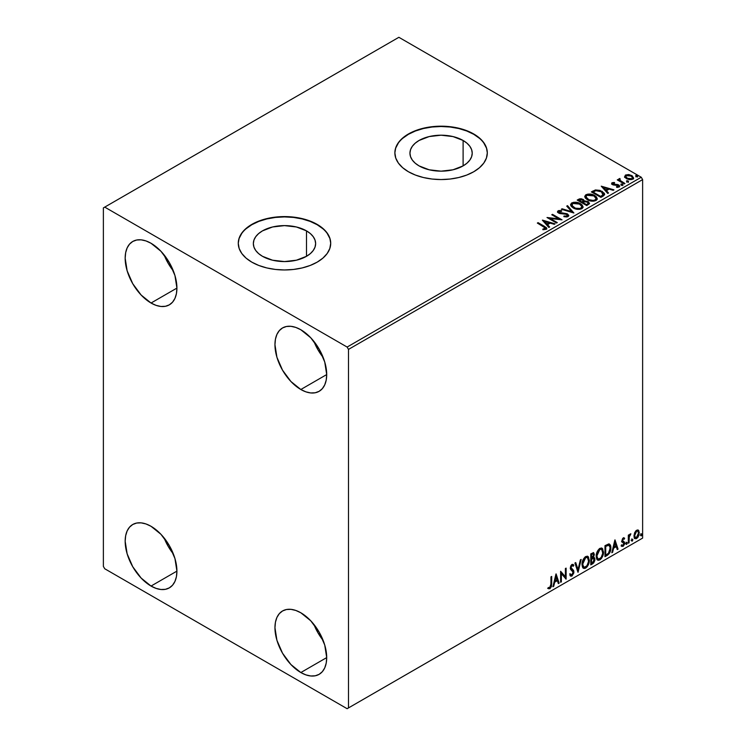 <?xml version="1.0" encoding="UTF-8"?>
<svg xmlns="http://www.w3.org/2000/svg" width="746" height="746" viewBox="0 0 746 746"><rect width="100%" height="100%" fill="white"/><g stroke="black" fill="none" stroke-linecap="round" stroke-linejoin="round"><path stroke-width="1.12" d="M463.107 140.472L463.107 165.892L452.999 169.79L441.082 171.16L429.164 169.79L419.065 165.892A31.136 17.979 180 0 1 409.946 153.182A31.136 17.979 180 0 1 429.164 136.574A31.136 17.979 180 0 1 463.107 140.472L466.977 143.195L469.859 146.3L471.631 149.676L472.227 153.182L471.631 156.688L469.859 160.064L466.977 163.169L463.107 165.892L463.107 140.472A31.136 17.979 180 0 1 472.227 153.182A31.136 17.979 180 0 1 452.999 169.79A31.136 17.979 180 0 1 419.065 165.892L415.196 163.169L412.314 160.064L410.542 156.688L409.946 153.182L410.542 149.676L412.314 146.3L415.196 143.195L419.065 140.472L429.164 136.574L441.082 135.203L452.999 136.574L463.107 140.472M306.503 230.878L306.503 256.307L296.404 260.205L284.487 261.566L272.57 260.205L262.471 256.307A31.136 17.979 180 0 1 253.351 243.597A31.136 17.979 180 0 1 272.57 226.98A31.136 17.979 180 0 1 306.503 230.878L310.383 233.601L313.255 236.715L315.026 240.081L315.633 243.597L315.026 247.103L313.255 250.47L310.383 253.584L306.503 256.307L306.503 230.878A31.136 17.979 180 0 1 315.633 243.597A31.136 17.979 180 0 1 296.404 260.205A31.136 17.979 180 0 1 262.471 256.307L258.601 253.584L255.719 250.47L253.948 247.103L253.351 243.597L253.948 240.081L255.719 236.715L258.601 233.601L262.471 230.878L272.57 226.98L284.487 225.618L296.404 226.98L306.503 230.878M330.702 243.438A46.215 26.688 0 0 0 317.171 224.723L317.171 224.406A46.215 26.688 180 0 1 330.711 243.28A46.215 26.688 180 0 1 302.177 267.935A46.215 26.688 180 0 1 251.812 262.144L258.815 265.464L266.798 267.935L275.47 269.446L284.487 269.959L293.504 269.446L302.177 267.935L310.168 265.464L317.171 262.144L322.915 258.107L327.186 253.491L329.816 248.483L330.711 243.28L329.816 238.077L327.186 233.069L322.915 228.453L317.171 224.406L310.168 221.096L302.177 218.625L293.504 217.105L284.487 216.592L275.47 217.105L266.798 218.625L258.815 221.096L251.812 224.406L246.059 228.453L241.788 233.069L239.158 238.077L238.272 243.28L239.158 248.483L241.788 253.491L246.059 258.107L251.812 262.144A46.215 26.688 180 0 1 238.272 243.28A46.215 26.688 180 0 1 266.798 218.625A46.215 26.688 180 0 1 317.171 224.406L317.171 224.723A46.215 26.688 0 0 0 266.928 218.914A46.215 26.688 0 0 0 238.272 243.438M487.306 153.023A46.215 26.688 0 0 0 473.766 134.317L473.766 134A46.215 26.688 180 0 1 487.306 152.865A46.215 26.688 180 0 1 458.771 177.52A46.215 26.688 180 0 1 408.407 171.739L415.41 175.058L423.402 177.52L432.065 179.04L441.082 179.553L450.099 179.04L458.771 177.52L466.763 175.058L473.766 171.739L479.51 167.691L483.781 163.076L486.42 158.077L487.306 152.865L486.42 147.661L483.781 142.654L479.51 138.047L473.766 134L466.763 130.681L458.771 128.219L450.099 126.699L441.082 126.186L432.065 126.699L423.402 128.219L415.41 130.681L408.407 134L402.654 138.047L398.383 142.654L395.753 147.661L394.867 152.865L395.753 158.077L398.383 163.076L402.654 167.691L408.407 171.739A46.215 26.688 180 0 1 394.867 152.865A46.215 26.688 180 0 1 423.402 128.219A46.215 26.688 180 0 1 473.766 134L473.766 134.317A46.215 26.688 0 0 0 423.523 128.499A46.215 26.688 0 0 0 394.867 153.023M313.917 624.439A36.591 21.121 -120 0 0 323.149 640.441L317.936 632.785L313.917 624.439M300.834 672.538A36.591 21.121 60 0 1 276.925 640.292A36.591 21.121 60 0 1 282.538 610.974A36.591 21.121 60 0 1 300.834 612.783L310.728 620.775L319.12 632.095L324.734 645.029L326.701 657.599L300.834 672.538L290.931 664.546L282.538 653.226L276.925 640.292L274.957 627.722L275.451 622.183L276.925 617.427L279.321 613.641L282.538 610.974L286.455 609.519L290.931 609.342L295.78 610.442L300.834 612.783A36.591 21.121 60 0 1 324.734 645.029A36.591 21.121 60 0 1 319.12 674.347L315.204 675.801L310.728 675.979L305.879 674.878L300.834 672.538L326.701 657.599L326.207 663.138L324.734 667.894L322.337 671.68L319.12 674.347A36.591 21.121 60 0 1 300.834 672.538M164.129 254.936A36.591 21.121 -120 0 0 173.361 270.929L168.148 263.273L164.129 254.936M151.037 303.025A36.591 21.121 60 0 1 127.137 270.789A36.591 21.121 60 0 1 132.751 241.471A36.591 21.121 60 0 1 151.037 243.28L160.94 251.271L169.333 262.592L174.946 275.526L176.914 288.087L151.037 303.025L141.143 295.034L132.751 283.713L127.137 270.789L125.169 258.219L125.664 252.67L127.137 247.924L129.534 244.138L132.751 241.471L136.667 240.016L141.143 239.839L145.992 240.939L151.037 243.28A36.591 21.121 60 0 1 174.946 275.526A36.591 21.121 60 0 1 169.333 304.844L165.416 306.289L160.94 306.475L156.091 305.366L151.037 303.025L176.914 288.096L176.42 293.635L174.946 298.391L172.55 302.167L169.333 304.844A36.591 21.121 60 0 1 151.037 303.025M313.917 341.416A36.591 21.121 -120 0 0 323.149 357.409L317.936 349.753L313.917 341.416M300.834 389.505A36.591 21.121 60 0 1 276.925 357.269A36.591 21.121 60 0 1 282.538 327.942A36.591 21.121 60 0 1 300.834 329.76L310.728 337.751L319.12 349.072L324.734 361.996L326.701 374.567L300.834 389.505L290.931 381.514L282.538 370.193L276.925 357.269L274.957 344.699L275.451 339.15L276.925 334.404L279.321 330.618L282.538 327.942L286.455 326.496L290.931 326.319L295.78 327.419L300.834 329.76A36.591 21.121 60 0 1 324.734 361.996A36.591 21.121 60 0 1 319.12 391.324L315.204 392.769L310.728 392.946L305.879 391.846L300.834 389.505L326.701 374.567L326.207 380.115L324.734 384.861L322.337 388.647L319.12 391.324A36.591 21.121 60 0 1 300.834 389.505M164.129 537.959A36.591 21.121 -120 0 0 173.361 553.961L168.148 546.305L164.129 537.959M151.037 586.058A36.591 21.121 60 0 1 127.137 553.812A36.591 21.121 60 0 1 132.751 524.494A36.591 21.121 60 0 1 151.037 526.303L160.94 534.295L169.333 545.615L174.946 558.549L176.914 571.119L151.037 586.058L141.143 578.066L132.751 566.746L127.137 553.812L125.169 541.242L125.664 535.703L127.137 530.947L129.534 527.161L132.751 524.494L136.667 523.039L141.143 522.862L145.992 523.962L151.037 526.303A36.591 21.121 60 0 1 174.946 558.549A36.591 21.121 60 0 1 169.333 587.867L165.416 589.321L160.94 589.499L156.091 588.398L151.037 586.058L176.914 571.119L176.42 576.658L174.946 581.414L172.55 585.2L169.333 587.867A36.591 21.121 60 0 1 151.037 586.058M103.377 207.901L103.377 566.4L104.738 568.76L347.123 708.7L642.623 538.099L348.485 707.917L348.485 349.408L642.623 179.6L642.623 538.099L642.623 179.6L641.262 177.24L347.123 347.058L104.738 207.118L398.877 37.3L641.262 177.24L398.877 37.3L103.377 207.901L103.377 566.4L104.738 568.76L347.123 708.7L348.485 707.917L348.485 349.408L347.123 347.058L104.738 207.118L103.377 207.901M637.933 529.968L638.604 530.415L636.636 530.229L634.65 532.7L634.1 537.297L634.594 538.314L636.319 538.705L637.811 537.484L638.958 535.162L638.781 530.63L637.765 529.93L636.04 530.658L634.65 532.7L633.941 535.964L635.033 538.705L636.636 538.556L639.322 532.858L638.222 530.089M628.318 543.209L629.055 542.79L629.288 536.644L630.883 533.819L629.055 535.926L629.055 534.742L628.318 535.171L628.318 543.209L629.055 542.79L629.167 537.26L630.883 533.819L629.055 535.926L629.055 534.742L628.318 535.171L628.318 543.209M623.591 538.817L622.742 538.603L624.225 539.227L624.654 538.286L623.973 537.847L624.654 538.286L623.236 537.959L622.63 538.5L621.856 541.186L622.257 542.202L623.749 542.939L623.87 544.095L621.595 546.147L623.106 546.361L624.449 544.449L624.523 542.277L622.574 540.412L623.124 539.041L624.225 539.227L624.654 538.286L623.236 537.959L621.847 540.878L622.08 541.978L623.917 543.61L623.022 545.419L622.024 545.158L621.922 546.436L621.381 546.128M607.197 555.406L609.519 553.168L610.75 549.438L610.396 545.205L608.978 543.946L604.978 545.68L604.978 556.684L607.197 555.406L606.647 555.089L604.978 556.059L607.197 555.406C609.734 553.541 610.955 551.052 610.843 547.937C610.955 545.615 610.237 544.282 608.689 543.937L604.978 545.68L604.978 556.684L607.197 555.406M590.804 564.871L593.667 562.978L594.832 560.544L594.739 558.12L593.452 557.402L594.348 554.548L593.471 552.693L590.804 553.868L590.804 564.871L592.706 563.771L594.963 559.351L593.452 557.402L594.348 554.548L593.685 552.777L590.804 553.868L590.804 564.871M577.973 572.275L581.153 559.435L580.351 559.901L578.038 569.59L575.716 562.577L574.914 563.034L578.094 572.21L581.153 559.435L580.351 559.901L578.038 569.59L575.716 562.577L574.914 563.034L577.973 572.275M561.356 581.871L561.356 573.683L566.121 579.12L566.121 568.116L565.384 568.536L565.384 576.751L560.619 571.287L560.619 582.3L561.356 581.871L560.619 581.666L561.356 581.871L561.356 573.683L566.121 579.12L566.121 568.116L565.384 568.536L565.384 576.751L560.619 571.287L560.619 582.3L561.356 581.871M548.151 588.51L549.951 588.734L549.41 588.426L550.846 586.515L551.154 583.558L549.41 588.426L549.951 588.734L551.695 583.876L551.154 583.558L551.154 576.751L551.154 583.558L551.695 583.876L551.695 576.444L550.968 576.863L550.884 585.927L550.128 587.484L548.524 587.447L548.151 588.51L549.951 588.734L551.508 586.421L551.695 576.444L550.968 576.863L550.968 584.183L549.951 587.615L548.524 587.447L548.515 588.753M555.975 573.972L552.917 586.738L553.718 586.281L554.698 582.188L557.374 580.64L558.353 583.605L559.155 583.139L556.096 573.898L552.917 586.738L553.718 586.281L554.698 582.188L557.374 580.64L558.353 583.605L559.155 583.139L555.975 573.972M572.704 565.944L571.427 565.272L573.245 566.261L573.814 565.254L573.059 564.386L571.977 564.452L570.27 568.004L570.653 569.459L573.208 572.322L571.874 574.952L570.382 573.982L569.785 574.886L570.69 576.136L571.93 576.052L573.814 573.012L573.665 570.569L571.007 567.529L571.753 565.738L572.602 565.524L573.245 566.261L573.814 565.254L573.115 564.414L571.753 564.601L570.681 566.055L570.364 568.816L572.844 571.203L573.18 572.714L571.734 575.017L570.382 573.982L569.785 574.886L570.224 575.698L571.93 576.052L570.429 575.94M582.001 564.498L582.486 567.109L584.062 568.489L585.685 568.107L587.298 566.606L589.293 561.225L588.454 556.917L587.261 556.171L585.2 556.852L582.43 561.477L582.001 564.498L583.512 568.284L585.685 568.107C588.165 565.962 589.387 563.323 589.34 560.209L587.839 556.376L585.629 556.572C583.158 558.745 581.955 561.384 582.001 564.498M596.185 556.311L596.669 558.922L598.236 560.302L599.859 559.929L601.481 558.418L603.467 553.038L602.628 548.73L601.444 547.984L599.374 548.674L596.604 553.29L596.185 556.311L597.686 560.097L599.859 559.929C602.339 557.775 603.561 555.145 603.514 552.021L602.013 548.189L599.803 548.385C597.332 550.557 596.129 553.206 596.185 556.311M614.881 539.964L611.823 552.73L612.625 552.273L613.604 548.179L616.28 546.632L617.259 549.597L618.052 549.14L615.002 539.89L611.823 552.73L612.625 552.273L613.604 548.179L616.28 546.632L617.259 549.597L618.052 549.14L614.881 539.964M625.997 543.778L626.351 544.403L626.873 544.095L627.069 542.547L626.034 543.433L626.612 544.338L627.218 543.069L626.612 542.501L625.997 543.778L626.612 544.338M631.62 540.533L631.965 541.158L632.496 540.85L632.692 539.302L631.657 540.188L632.235 541.092L632.841 539.824L632.235 539.255L631.62 540.533L632.235 541.092M640.786 535.236L641.131 535.87L641.663 535.563L641.858 534.015L640.823 534.901L641.392 535.805L642.008 534.528L641.392 533.968L640.786 535.236L641.392 535.805M624.635 176.839L626.398 178.676L629.41 179.665L631.974 179.506L633.522 178.322L632.356 175.953L629.027 174.611L625.456 175.03L624.635 176.839L626.398 178.676L632.673 179.189L633.596 177.893L631.769 175.571L628.58 174.555L625.456 175.03L624.551 176.979M624.234 183.926L624.971 183.497L620.001 180.355L619.954 178.49L618.835 178.984L619.031 180.066L618.005 179.478L617.268 179.898L624.234 183.926L624.971 183.497L620.355 180.7L619.954 178.49L619.152 178.667L619.031 180.066L618.005 179.478L617.268 179.898L624.234 183.926M617.427 187.386L618.21 186.556L616.466 186.714L616.69 187.33L619.143 187.004L619.693 186.23L618.676 184.943L618.676 185.577L617.362 185.092L618.676 185.577L618.676 184.943L617.362 184.467L617.362 185.092L615.459 185.064L617.362 185.092L617.362 184.467L613.566 184.971L614.005 184.448L613.193 184.178L613.193 184.812L612.97 183.227L614.639 183.115L614.471 182.518L614.471 183.096L614.471 182.518L611.785 182.966L611.934 184.215L613.1 184.905L618.322 185.651L618.21 186.556L616.466 186.714L616.69 187.33L619.311 186.892L619.292 185.4L617.362 184.467L613.371 184.271L612.83 183.339L614.639 183.115L613.846 182.481L612.065 182.761L612.065 183.395L613.315 183.106M603.113 196.123L604.614 194.669L604.363 193.317L600.064 190.389L595.42 189.95L591.364 191.899L600.894 197.401L604.661 194.286L602.115 191.33L595.42 189.95L591.364 191.899L600.894 197.401L603.113 196.123M584.23 201.243L583.092 199.396L583.092 200.021L580.5 199.331L578.532 199.928L583.092 200.021L583.092 199.396L578.532 199.303L577.73 200.394L578.532 199.303L577.19 200.077L586.72 205.579L589.368 203.807L588.408 201.765L584.23 201.084L583.614 199.751L581.376 198.781L579.567 198.846L577.19 200.077L586.72 205.579L589.508 203.313L588.165 201.625L584.258 200.833L584.258 201.467M573.888 212.992L567.529 205.654L566.736 206.11L571.65 211.631L562.102 208.787L561.3 209.253L573.888 212.992L567.529 205.654L566.736 206.11L571.65 211.631L562.102 208.787L561.3 209.253L573.888 212.992M557.271 222.588L550.175 218.494L562.036 219.837L552.497 214.335L551.77 214.755L558.875 218.858L547.005 217.506L556.535 223.007L557.271 222.588L550.175 218.494L562.036 219.837L552.497 214.335L551.77 214.755L558.875 218.858L547.005 217.506L556.535 223.007L557.271 222.588M543.685 226.737L545.447 228.192L542.855 229.078L543.209 229.712L546.119 229.311L546.753 228.537L546.445 227.698L538.08 222.653L537.344 223.082L543.685 226.737L545.13 228.752L542.855 229.078L543.209 229.712L546.119 229.311L546.762 228.435L544.515 226.374L538.08 222.653L537.344 223.082L543.685 226.737M542.361 220.191L548.832 227.455L549.634 226.989L547.555 224.667L550.231 223.119L554.269 224.313L555.071 223.856L542.482 220.117L548.832 227.455L549.634 226.989L547.555 224.667L550.231 223.119L554.269 224.313L555.071 223.856L542.361 220.191M568.088 216.62L568.713 215.249L567.044 213.729L558.959 212.349L559.08 211.379L561.579 211.342L561.57 210.68L558.885 210.531L557.588 211.351L557.961 212.573L559.481 213.459L566.773 214.382L567.529 215.212L567.174 216.014L563.976 216.032L563.864 216.657L567.128 216.955L568.778 215.631L567.519 213.971L559.332 212.629L559.08 211.379L561.579 211.342L561.57 210.68L558.111 210.81L557.514 211.696L558.633 213.076L566.773 214.382L567.053 216.088L563.976 216.032L563.864 216.657L568.088 216.62M573.198 207.938L576.182 209.104L579.745 209.337L582.244 208.414L583.046 206.763L581.983 204.777L579.567 203.201L573.879 202.25L571.557 203.052L570.587 204.553L571.222 206.306L573.198 207.938C575.875 209.523 578.756 209.766 581.843 208.684L583.055 206.922L580.481 203.677C577.777 202.063 574.877 201.812 571.762 202.931L570.578 204.702L573.198 207.938M587.372 199.751L590.356 200.916L593.919 201.15L596.418 200.236L597.229 198.576L596.157 196.59L594.217 195.247L588.053 194.072L585.731 194.874L584.761 196.366L585.396 198.119L587.372 199.751C590.049 201.336 592.93 201.588 596.017 200.497L597.229 198.734L594.655 195.489C591.96 193.876 589.051 193.624 585.936 194.743L584.761 196.515L587.372 199.751M601.257 186.183L607.738 193.447L608.54 192.99L606.461 190.659L609.137 189.111L613.175 190.314L613.967 189.848L601.257 186.183L607.738 193.447L608.54 192.99L606.461 190.659L609.137 189.111L613.175 190.314L613.967 189.848L601.257 186.183M621.241 184.877L622.835 184.56L621.399 183.954L620.868 184.262L621.241 184.877L622.649 184.98L622.462 184.169L621.054 184.066L621.241 184.877L621.054 184.066M626.864 181.632L628.458 181.315L627.022 180.709L626.491 181.017L626.864 181.632L628.272 181.735L628.085 180.924L626.677 180.821L626.864 181.632L626.677 180.821M636.03 176.336L637.625 176.019L636.179 175.413L635.657 175.72L636.03 176.336L637.438 176.448L637.252 175.636L635.844 175.524L636.03 176.336L635.844 175.524M486.42 147.978L483.781 142.971M479.51 138.355L473.766 134.317L466.763 130.998L458.771 128.526L450.099 127.016L441.082 126.503L432.065 127.016L423.402 128.526L415.41 130.998L408.407 134.317L402.654 138.355M398.383 142.971L395.753 147.978M329.816 238.384L327.186 233.377M322.915 228.77L317.171 224.723L310.168 221.403L302.177 218.942L293.504 217.422L284.487 216.909L275.47 217.422L266.798 218.942L258.815 221.403L251.812 224.723L246.059 228.77M241.788 233.377L239.158 238.384M546.753 228.919L537.894 223.39L538.08 222.653L538.08 223.287L544.515 226.998L544.515 226.374L546.697 228.733M545.447 228.826L542.855 229.703L544.515 229.572L544.515 228.947L544.515 229.572L545.13 229.376L545.345 228.565M545.447 228.891L545.447 228.257L545.13 228.752M542.995 220.9L554.353 224.276L542.995 220.9M547.555 225.292L549.261 227.204L547.555 225.292M544.72 222.112L546.893 224.546L548.944 223.362L548.944 222.737L548.944 223.362L546.893 224.546L544.72 221.478L548.944 222.737L546.893 223.921L544.72 221.478L544.72 222.112M548.151 218.168L558.875 219.492L558.875 218.858L558.875 219.492L548.151 218.168M552.31 215.072L552.497 214.335L552.497 214.96L560.908 219.809L552.31 215.072M550.175 219.119L550.175 218.494L550.175 219.119L556.721 222.905L550.175 219.119M567.538 216.079L566.335 216.927L563.976 216.666L563.976 216.032L563.976 216.666L567.053 216.713L567.473 215.687M567.547 216.004L567.547 215.38L567.053 216.088M557.57 212.013L558.111 210.81L558.111 211.435L561.57 211.304L561.57 210.68L561.57 211.342L558.885 211.165L557.514 212.302M558.838 212.2L559.08 211.379M559.08 212.004L559.332 213.253L559.332 212.629L559.332 213.253L561.001 213.71L561.001 213.086L561.001 213.71L562.857 213.738L562.857 213.114L562.857 213.738L567.519 214.596L567.519 213.971L568.732 215.92M568.713 215.883L566.512 214.167L560.097 213.57L558.773 212.302M562.018 209.467L562.102 208.787L562.102 209.421L571.65 212.256L571.65 211.631L571.65 212.256L562.018 209.467M567.109 206.53L567.529 205.654L573.376 212.843L567.529 206.278L567.109 206.53M570.606 205.029L571.762 203.555C574.877 202.436 577.777 202.688 580.481 204.301L583.027 207.229M583.046 207.388L581.293 204.824L577.469 203.117L572.732 203.126L570.587 205.178M581.703 206.651L580.836 208.759L577.236 209.244L573.273 207.714L571.837 205.43M581.833 207.369L580.836 208.759C578.364 209.617 576.061 209.412 573.926 208.134L571.865 205.253M572.769 203.471L579.745 204.096L581.833 206.633L580.836 208.134C578.364 208.992 576.061 208.777 573.926 207.509L571.828 204.908L572.769 203.471L574.01 203.033L579.017 203.723L581.805 206.344L581.423 207.677L580.062 208.46L575.446 208.199L571.968 205.588L572.769 203.471M584.23 201.084L584.23 201.709L588.165 202.25L588.165 201.625L589.452 203.611M589.461 203.639L587.326 201.868L584.23 201.709M588.258 203.723L586.477 205.225L582.934 203.173L582.934 202.548L584.584 201.728L587.438 202.045L588.258 203.108L587.316 204.74L588.184 203.406M583.139 201.718L582.654 202.194M582.328 202.399L582.328 201.765L581.955 202.614L578.896 200.851L578.896 200.217L582.374 199.825L583.204 200.851L582.328 202.399L583.111 201.14M581.955 201.98L578.896 200.217L578.896 200.851L581.955 202.614L581.955 201.98L578.896 200.217L580.64 199.434L582.374 199.825L583.195 200.814L581.955 201.98M587.316 204.115L586.477 205.225L587.316 204.115L586.477 204.59L582.934 202.548L582.934 203.173L586.477 205.225L586.477 204.59L582.934 202.548L584.939 201.634L586.822 201.765L588.258 203.099L587.316 204.115M584.789 196.841L585.936 195.368C589.051 194.258 591.96 194.501 594.655 196.123L597.21 199.042M597.229 199.21L595.467 196.646L591.653 194.93L586.906 194.948L584.761 197M596.007 199.191L594.245 200.907L590.487 200.888L587.447 199.536L586.011 197.242M586.039 197.065L588.1 199.956C590.235 201.224 592.538 201.429 595.019 200.571L595.019 199.947C592.538 200.805 590.235 200.599 588.1 199.322L586.011 196.73L586.953 195.293L593.919 195.909L596.007 198.455L595.019 200.571L595.979 198.772M604.53 194.277L602.115 191.955L598.18 190.547L595.038 190.668L591.904 192.207L592.809 191.06L592.809 191.694L595.42 190.575L595.42 189.95L595.42 190.575L602.115 191.955L602.115 191.33L604.633 194.603M603.365 194.622L600.651 197.037L593.07 192.664L600.651 197.037L600.651 196.412L593.07 192.039L593.07 192.664L593.07 192.039L595.933 190.696L601.379 191.75L603.16 195.312L603.365 194.65L601.435 196.58L603.16 194.678L600.651 196.412L600.651 197.037L601.435 195.956L600.651 196.412L593.07 192.039L595.756 190.743L598.171 190.622L601.108 191.601L603.15 193.307L603.16 194.678M601.891 186.892L613.249 190.267L601.891 186.892M606.461 191.284L608.167 193.195L606.461 191.284M603.617 188.104L605.799 190.538L607.85 189.353L607.85 188.729L607.85 189.353L605.799 190.538L603.617 187.47L607.85 188.729L605.799 189.913L603.617 187.47L603.617 188.104M613.193 184.178L612.97 183.227M618.676 185.577L619.628 186.528L618.676 185.577M611.636 183.796L612.065 182.761L612.494 184.626L617.986 185.39L618.21 187.181L617.986 186.024L618.21 187.181L617.38 187.386M617.986 185.39L618.21 186.556M612.065 182.761L611.571 184.103M613.846 183.106L611.617 183.842M618.499 186.584L618.21 187.181M613.193 184.812L612.83 183.964M621.241 185.502L621.054 184.691L622.462 184.794L622.462 184.169L622.649 185.605M622.649 184.98L622.462 184.169M622.705 184.98L620.998 184.738M617.819 180.215L618.005 179.478L619.031 180.7L619.031 180.066L619.031 180.7L617.819 180.215M618.816 179.646L619.152 178.667L619.031 180.066M619.152 178.667L619.152 179.301L619.954 178.49L620.001 179.189L618.77 179.795M619.73 179.991L619.889 179.236M619.889 179.861L620.355 181.334L620.355 180.7L620.355 181.334L622.63 182.779L622.63 182.145L624.421 183.814L619.646 180.224M626.864 182.257L626.677 181.446L628.085 181.548L628.085 180.924L628.272 182.36M628.272 181.735L628.085 180.924M628.328 181.735L626.621 181.492M624.635 177.464L625.456 175.03L625.456 175.664L628.58 175.179L628.58 174.555L628.58 175.179L631.769 176.205L631.769 175.571L633.559 178.201M633.522 178.947L632.85 176.998L629.475 175.329L626.127 175.366L624.588 176.662M632.431 178.107L631.815 179.329L629.363 179.646L626.687 178.602L625.726 176.83M625.745 176.774L627.134 178.881L625.801 176.961L626.099 175.674L631.041 176L632.468 177.734L631.815 179.329L632.412 178.042L631.815 178.704L627.134 178.257L627.134 178.881L631.815 179.329L631.815 178.704L627.619 178.508L625.689 176.448L626.845 175.301L629.419 175.347L631.853 176.597L632.412 178.042M636.03 176.97L635.844 176.159L637.252 176.261L637.252 175.636L637.438 177.072M637.438 176.448L637.252 175.636M637.494 176.438L635.779 176.196M548.944 222.737L546.893 223.921L544.72 221.478L548.944 222.737M593.919 195.909L595.578 197.298L595.989 198.725L595.187 199.844L593.331 200.46L588.818 199.695L586.02 196.953L586.636 195.508L588.659 194.781L593.919 195.909M607.85 188.729L605.799 189.913L603.617 187.47L607.85 188.729M547.974 588.445L549.41 588.426L547.611 588.193M555.854 574.485L559.155 583.139L558.176 583.074L558.605 582.831L555.854 574.485M556.833 580.332L557.374 580.64L556.833 580.332L554.157 581.871L554.698 582.188L554.157 581.871L553.178 585.964L553.718 586.281L553.094 586.011L554.157 581.871L556.833 580.332M555.49 576.276L554.465 580.565L555.015 580.882L554.465 580.565L555.49 576.276L557.066 579.698L555.015 580.882L556.031 576.593L555.49 576.276M560.619 571.352L565.384 576.751L560.619 571.352M565.571 568.433L565.571 578.765L565.571 568.433M565.645 578.849L566.121 579.12L565.645 578.849M560.805 573.366L561.356 573.683L560.805 573.366L560.805 581.563L560.805 573.366M571.874 574.952L570.849 574.756M569.832 573.665L571.333 574.634M573.273 564.936L572.835 565.71L573.273 564.936M571.968 565.589L571.427 565.272L570.466 567.221L571.007 567.529L571.968 565.589L571.427 565.272L572.051 565.207M571.445 568.704L570.466 567.221L571.445 568.704M573.935 571.912L571.809 568.956L573.935 571.912L573.394 571.595L571.38 575.735L571.93 576.052L573.935 571.912M570.289 575.893L572.247 574.961L573.366 572.135L572.919 569.907L570.485 567.585L571.427 565.272M570.793 574.746L570.075 574.131M575.343 562.792L578.038 569.59L575.343 562.792M580.435 559.854L577.674 571.371L580.435 559.854M587.559 556.246L588.79 559.892C588.836 563.006 587.624 565.645 585.134 567.79L583.251 568.098M582.868 567.911L585.563 567.51L587.923 564.181L588.79 559.892L587.913 556.6M588.594 558.036L588.314 557.243M583.82 566.969L582.356 565.226L582.71 560.75L584.771 557.598L586.934 557.299M587.149 557.458L585.116 557.365L587.41 557.579L588.603 560.628C588.65 563.146 587.671 565.263 585.657 566.997L583.95 567.119L582.197 563.752L583.68 566.932M582.738 564.069L585.657 557.682L585.116 557.365L582.197 563.752L582.738 564.069L584.36 558.922L586.002 557.514L587.615 557.71L588.566 561.449L586.962 565.776L584.37 567.286L583.437 566.68L582.738 564.069M593.387 552.674L594.348 554.548L593.807 554.231L593.396 556.208M592.93 553.886L590.991 554.25L593.247 553.942L593.611 555.22L592.911 557.094L593.452 557.402L590.991 557.784L590.991 554.25L592.753 553.663M594.264 557.542L593.452 557.402M593.956 557.43L594.963 559.351L594.413 559.034L592.165 563.454L592.706 563.771L590.804 564.237L593.853 561.496L594.413 559.034L593.881 557.355M593.312 556.385L593.807 554.231L593.266 552.544M593.769 553.718L593.676 553.252M593.415 558.446L590.991 558.913L593.07 558.465L594.226 559.77L592.38 562.838L590.991 563.006L590.991 558.913L592.66 558.139L593.518 558.614M593.611 554.987L591.541 558.101L591.541 554.567L590.991 554.25L590.991 557.784L591.541 558.101L591.541 554.567L593.126 553.896L593.611 554.987M593.07 558.465L594.161 559.183L593.723 561.589L591.541 563.314L591.541 559.23L590.991 558.913L590.991 563.006L591.541 563.314L591.541 559.23L593.723 558.54L593.182 558.232M601.733 548.058L602.973 551.714C603.02 554.828 601.798 557.458 599.318 559.612L597.425 559.92M597.042 559.724L599.737 559.332L602.097 555.994L602.973 551.714L602.087 548.413M602.768 549.849L602.488 549.065M598.003 558.782L596.53 557.038L596.884 552.562L598.945 549.41L601.108 549.121M601.323 549.27L599.29 549.187L601.593 549.392L602.777 552.45C602.824 554.959 601.845 557.075 599.831 558.81L598.124 558.94L596.371 555.565L597.863 558.745M596.912 555.882L599.831 549.494L599.29 549.187L596.371 555.565L596.912 555.882L597.434 552.879L598.833 550.352L600.511 549.224L601.789 549.522L602.74 553.262L601.136 557.598L598.544 559.099L597.611 558.493L596.912 555.882M609.51 544.132L608.689 543.937M609.23 544.002L610.303 547.62C610.414 550.735 609.193 553.224 606.647 555.089L608.652 553.355L610.014 550.175L610.2 546.156L609.184 543.965M608.773 545.233L610.032 547.163L609.771 550.828L608.466 553.262L605.715 555.136L605.715 546.389L608.773 545.233L607.757 544.878L608.307 545.195L605.165 546.072L608.307 545.195C609.603 545.401 610.209 546.445 610.116 548.357L608.466 553.262L605.715 555.136L605.165 554.819L605.715 555.136L605.715 546.389L605.165 546.072L605.165 554.819L605.165 546.072L607.505 544.925L608.624 545.102M608.307 545.195L609.072 545.345L608.522 545.037M614.751 540.486L618.052 549.14L617.082 549.065L617.511 548.823L614.751 540.486M615.73 546.324L616.28 546.632L615.73 546.324L613.053 547.862L613.604 548.179L613.053 547.862L612.074 551.956L612.625 552.273L612 552.003L613.053 547.862L615.73 546.324M614.396 542.267L613.371 546.557L613.911 546.874L613.371 546.557L614.396 542.267L615.963 545.69L613.911 546.874L614.937 542.584L614.396 542.267M624.654 538.286L623.712 537.652M624.113 537.969L623.721 538.826L624.113 537.969M623.684 538.91L622.742 538.603L622.033 540.095L622.574 540.412L623.283 538.92L624.225 539.227M623.283 538.92L622.742 538.603L623.292 538.584M622.751 541.037L624.411 542.044L622.751 541.037L624.411 542.044L623.87 541.727L624.113 542.827L624.654 543.144L624.411 542.044M621.595 546.147L623.106 546.361L624.654 543.144L624.113 542.827L622.565 546.044L623.106 546.361L621.054 545.83M623.022 545.419L622.024 545.158M621.474 544.841L622.481 545.102M622.08 541.978L623.749 542.939M622.164 542.165L621.53 541.661M622.425 542.249L623.041 542.482M621.688 546.24L623.731 544.589L623.684 541.503M622.211 540.729L622.742 538.603M626.062 542.193L626.612 542.501M627.218 543.069L626.677 542.752L626.062 544.02L625.456 543.461M625.997 544.058L626.64 542.454M628.505 535.059L629.055 535.926L628.505 535.059M629.559 534.686L630.193 533.959L630.538 534.873L629.615 534.649M628.878 535.824L628.505 542.473L629.055 542.79L628.318 542.584L628.925 535.703M631.685 538.948L632.235 539.255M632.841 539.824L632.3 539.507L631.685 540.775L631.079 540.216M631.62 540.813L632.263 539.209M638.604 530.415L639.322 532.858L638.772 532.541L636.086 538.239L636.636 538.556L634.781 538.509M634.342 538.295L636.394 538.034L638.119 535.656L638.763 532.178L637.886 529.921M637.448 531.031L636.086 530.9L637.737 531.143L638.585 533.287L636.627 537.568L635.471 537.652L634.128 535.236L634.715 537.176L634.128 535.236L634.594 532.896L635.965 530.975L637.298 530.9M634.678 535.544L636.627 531.217L636.086 530.9L634.128 535.236L634.678 535.544L635.76 532.057L636.86 531.105L637.849 531.217L638.576 533.567L637.504 536.747L635.405 537.605L634.678 535.544M640.851 533.651L641.392 533.968M642.008 534.528L641.467 534.22L640.851 535.488L640.245 534.919M640.786 535.516L641.429 533.922M557.066 579.698L555.015 580.882L556.031 576.593L557.066 579.698M615.963 545.69L613.911 546.874L614.937 542.584L615.963 545.69M347.123 347.058L641.262 177.24L642.623 179.6L348.485 349.408L347.123 347.058M348.485 707.917L642.623 538.099L348.485 707.917M546.762 228.435L546.762 229.059M583.055 206.922L583.055 207.547M581.833 206.633L581.833 207.267M571.828 204.908L571.828 205.542M583.204 200.851L583.204 201.476M588.258 203.108L588.258 203.733M597.229 198.734L597.229 199.369M596.007 198.455L596.007 199.079M586.011 196.73L586.011 197.354M612.736 183.572L612.736 184.197M618.518 186.108L618.518 186.742M622.854 184.672L622.854 185.306M628.477 181.427L628.477 182.061M633.596 177.893L633.596 178.518M632.468 177.734L632.468 178.369M625.689 176.448L625.689 177.082M637.643 176.14L637.643 176.765M583.512 568.284L582.971 567.967M587.41 557.579L586.869 557.262M583.95 567.119L583.4 566.811M593.247 553.942L592.697 553.625M597.686 560.097L597.145 559.789M601.593 549.392L601.043 549.075M598.124 558.94L597.574 558.623M623.889 538.929L623.348 538.612M622.985 541.251L622.444 540.934M622.341 545.438L621.8 545.121M623.553 542.78L623.003 542.463M635.033 538.705L634.492 538.388M637.737 531.143L637.187 530.826M635.471 537.652L634.921 537.334"/></g></svg>
